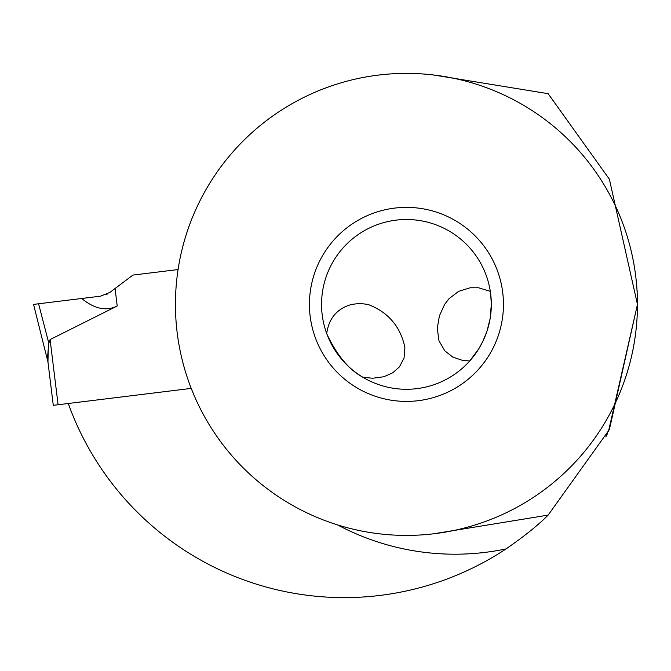 <?xml version="1.0" encoding="UTF-8"?>
<svg xmlns="http://www.w3.org/2000/svg" width="671" height="671" viewBox="0 0 671 671"><rect width="100%" height="100%" fill="white"/><g stroke="black" fill="none" stroke-linecap="round" stroke-linejoin="round"><path stroke-width="1.01" d="M53.277 405.334L47.498 358.272L48.757 342.973L38.574 303.778L33.55 304.399L100.608 296.163L109.918 292.397L100.608 296.163L81.694 298.486C94.418 308.92 106.261 311.428 117.207 306.01L50.082 339.56L48.664 343.686L48.387 343.158L47.951 361.954L53.277 405.334L191.243 388.392M115.06 288.522L132.883 275.093L109.918 292.397L115.06 288.522L117.207 306.01M178.075 269.549L132.883 275.093L178.075 269.549M47.951 361.954L33.55 304.399M433.349 74.959L548.132 93.68L609.377 179.199L637.45 304.399A231.009 231.009 0 0 1 406.441 535.408A231.009 231.009 0 0 1 175.433 304.399A231.009 231.009 0 0 1 406.441 73.382A231.009 231.009 0 0 1 637.45 304.399L609.377 429.591L548.132 515.118L433.374 533.831M548.132 515.118C538.612 524.781 524.588 536.045 506.051 548.92A293.219 293.219 0 0 1 68.266 403.497M637.123 290.543L637.45 304.265M637.45 304.508L608.421 431.596M607.465 433.558L605.804 436.905M503.451 304.399A97.01 97.01 0 0 0 406.441 207.381A97.01 97.01 0 0 0 309.432 304.399A97.01 97.01 0 0 0 406.441 401.409A97.01 97.01 0 0 0 503.451 304.399M321.552 304.399A84.882 84.882 0 0 0 406.441 389.281A84.882 84.882 0 0 0 491.323 304.399A84.882 84.882 0 0 0 406.441 219.509A84.882 84.882 0 0 0 321.552 304.399M470.044 360.612L478.884 348.635L482.885 341.304L486.978 331.206L490.115 318.7L491.323 304.399L490.702 294.158M490.316 291.34L478.49 287.758L470.153 287.775L458.553 291.365L448.815 298.889L444.63 304.399L439.396 315.915L437.274 328.354L438.993 340.809L444.756 350.79L452.824 357.106L462.696 360.444L469.75 360.948M326.693 333.487C328.916 318.138 337.245 308.442 351.705 304.399L359.799 303.435L367.901 304.399C388.064 312.049 400.394 326.391 404.89 347.419L404.059 357.978L399.43 366.878L392.72 372.816L383.887 376.741L372.556 378.259L362.734 377.161C348.845 369.604 336.943 355.328 327.012 334.334M106.538 294.443L107.251 294.091M50.082 339.56L58.092 404.747M337.538 524.89A249.805 249.805 0 0 0 506.051 548.92"/></g></svg>
